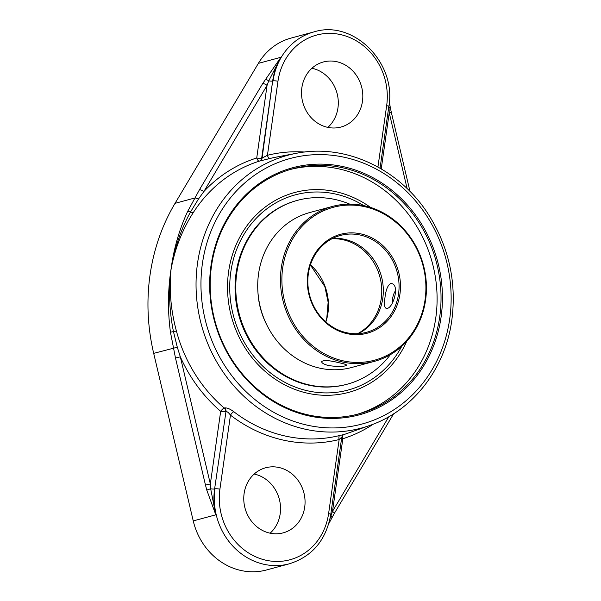 <?xml version="1.0" encoding="UTF-8"?>
<svg xmlns="http://www.w3.org/2000/svg" width="601" height="601" viewBox="0 0 601 601"><rect width="100%" height="100%" fill="white"/><g stroke="black" fill="none" stroke-linecap="round" stroke-linejoin="round"><path stroke-width="0.9" d="M343.186 167.904A126.909 114.543 -105.1 0 1 440.766 289.216A126.909 114.543 -105.1 0 1 358.669 413.916A126.909 114.543 -105.1 0 1 308.043 414.87A126.909 114.543 -105.1 0 1 210.463 293.558A126.909 114.543 -105.1 0 1 292.552 168.858A126.909 114.543 -105.1 0 1 343.186 167.904M308.328 415.779A127.96 115.497 74.9 0 0 434.531 251.376A127.96 115.497 74.9 0 0 235.291 206.661A127.96 115.497 74.9 0 0 308.328 415.779M356.693 414.427A126.909 114.543 74.9 0 0 436.754 289.156A126.909 114.543 74.9 0 0 339.249 168.971A126.909 114.543 74.9 0 0 290.591 169.414M388.855 416.696L332.503 511.361A3.749 1.21 30.8 0 1 334.164 513.697L328.792 523.666M341.593 438.399A3.749 0.691 -171.9 0 0 342.833 438.745L332.503 511.361L330.069 518.483M410.002 191.456L391.319 112.334L389.23 112.77L407.14 188.616M388.952 105.536L389.23 112.77L381.244 168.889M205.489 485.12L206.812 490.176L215.812 514.817A64.202 57.951 -105.1 0 1 214.602 488.951L225.991 411.527C227.223 411.512 228.711 412.722 230.453 415.141A3.749 1.044 127.5 0 1 233.819 411.73C230.138 408.958 227.065 407.681 224.594 407.906L224.203 408.041A3.749 0.969 -49.4 0 0 220.68 411.332A146.862 132.551 74.9 0 1 180.33 356.836L177.303 347.228L173.509 331.812C169.317 311.168 168.468 290.584 170.969 270.052L171.142 268.857A3.749 0.811 -172.5 0 0 171.082 268.88L170.917 270.059C167.829 290.614 167.679 311.318 170.451 332.188L175.477 358.008L205.489 485.12L210.342 483.948L180.33 356.836L175.477 358.008M304.699 152.038A146.584 132.303 74.9 0 0 267.43 155.291L277.97 81.248A60.461 54.571 -105.1 0 1 340.692 34.625A60.461 54.571 -105.1 0 1 386.661 105.641A3.749 0.691 8.1 0 1 388.817 106.587C396.833 63.03 353.463 19.315 314.038 31.883L291.079 38.073A64.202 57.951 74.9 0 0 258.362 63.375L175.041 203.333A194.206 175.289 74.9 0 0 153.691 353.365L193.244 520.909L215.812 514.817L210.673 488.808L210.342 483.948L220.68 411.332A3.749 0.691 8.1 0 0 225.6 411.662A3.749 3.351 70.6 0 0 224.203 408.041A143.113 129.177 -105.1 0 1 176.424 331.031C170.827 310.462 169.031 289.937 171.03 269.458C174.914 248.581 182.336 229.627 193.282 212.604A143.113 129.177 -105.1 0 1 259.339 161.143L269.857 158.514A3.749 1.615 76.1 0 1 267.43 155.291L261.66 158.311A3.749 0.691 8.1 0 1 256.732 157.973A146.862 132.551 74.9 0 0 203.859 191.539A3.749 1.21 -149.2 0 0 199.412 189.818L187.632 211.454C179.346 229.357 173.824 248.498 171.082 268.88M343.637 434.621L339.73 435.5A142.843 128.922 -105.1 0 1 233.819 411.73M170.917 270.059A3.749 0.571 -171.3 0 1 170.969 270.052L171.142 268.857C174.5 248.236 180.976 229.236 190.585 211.845L198.368 199.194L203.859 191.539L267.069 85.357A3.749 1.21 -149.2 0 0 262.629 83.637L199.412 189.818M265.281 79.347A3.749 0.819 -147.2 0 1 268.73 80.88A3.749 0.691 8.1 0 0 272.659 81.022L261.66 158.311A3.749 3.403 79.5 0 1 259.339 161.143A3.749 1.608 72.5 0 1 256.732 157.973L267.069 85.357L268.73 80.88L280.93 57.283L262.629 83.637M187.632 211.454A3.749 1.345 -155.3 0 1 190.585 211.845A3.749 1.247 -147.4 0 0 193.282 212.604M176.424 331.031L170.451 332.188M259.722 161.076A3.749 3.403 79.5 0 0 262.044 158.236L272.659 81.022A64.202 57.951 -105.1 0 1 280.93 57.283L258.362 63.375M206.812 490.176A3.749 0.443 -16.1 0 1 210.673 488.808A3.749 0.691 8.1 0 0 214.602 488.951L225.991 411.527A3.749 3.351 70.6 0 0 224.594 407.906M343.547 434.651L343.937 434.508C343.013 434.906 342.277 435.868 341.736 437.408L330.76 514.524C326.163 540.021 312.385 556.436 289.427 563.783A64.202 57.951 74.9 0 1 214.993 488.846A3.749 0.691 8.1 0 1 219.913 489.184L230.453 415.141A146.584 132.303 74.9 0 0 339.144 439.541A3.749 1.615 76.1 0 1 339.73 435.5M330.76 514.524A3.749 0.691 -171.9 0 0 328.604 513.577L339.144 439.541L341.421 437.43M327.5 127.307A33.701 30.418 -105.1 0 1 301.582 95.086A33.701 30.418 -105.1 0 1 323.383 61.971A33.701 30.418 -105.1 0 1 336.83 61.723A33.701 30.418 -105.1 0 1 362.749 93.936A33.701 30.418 -105.1 0 1 340.947 127.051A33.701 30.418 -105.1 0 1 327.5 127.307M193.244 520.909A64.202 57.951 74.9 0 0 266.468 569.981L289.427 563.783M370.577 207.428A103.515 93.433 74.9 0 0 368.533 205.993A103.515 93.433 74.9 0 0 336.012 191.734A103.515 93.433 74.9 0 0 230.649 261.097A103.515 93.433 74.9 0 0 288.195 386.578A103.515 93.433 74.9 0 0 405.66 343.607A103.515 93.433 74.9 0 0 406.704 341.345M279.074 467.525A33.701 30.418 -105.1 0 1 304.992 499.739A33.701 30.418 -105.1 0 1 283.191 532.854A33.701 30.418 -105.1 0 1 269.744 533.11A33.701 30.418 -105.1 0 1 243.833 500.888A33.701 30.418 -105.1 0 1 265.634 467.773A33.701 30.418 -105.1 0 1 279.074 467.525M270.134 533.192A33.701 30.418 74.9 0 0 279.322 499.213A33.701 30.418 74.9 0 0 254.561 474.136A33.701 30.418 74.9 0 0 254.178 474.054M327.883 127.389A33.701 30.418 74.9 0 0 337.078 93.41A33.701 30.418 74.9 0 0 312.317 68.334A33.701 30.418 74.9 0 0 311.927 68.251M349.744 204.13A95.236 85.958 74.9 0 0 297.578 200.313L296.864 200.509A95.236 85.958 74.9 0 0 236.065 273.237A95.236 85.958 74.9 0 0 346.484 384.4L347.198 384.204A95.236 85.958 74.9 0 0 390.365 354.665M297.578 200.313A95.236 85.958 74.9 0 0 236.779 273.049A95.236 85.958 74.9 0 0 347.198 384.204M257.972 292.695A71.692 64.705 74.9 0 0 266.498 324.285M392.566 302.859A8.429 3.275 102.6 0 1 395.586 290.689M403.842 347.228A104.289 94.132 74.9 0 0 406.607 341.458L403.857 347.198M358.429 333.638A50.161 45.27 74.9 0 0 382.792 298.246A50.161 45.27 74.9 0 0 332.721 238.372M308.358 273.763A50.161 45.27 -105.1 0 1 340.384 235.457A50.161 45.27 -105.1 0 1 398.538 294.002A50.161 45.27 -105.1 0 1 366.512 332.308A50.161 45.27 -105.1 0 1 308.358 273.763M384.963 297.66C385.865 289.998 387.713 285.317 390.515 283.619L391.589 283.597C400.409 284.806 392.513 310.552 386.06 308.26C384.302 307.404 383.941 303.873 384.963 297.66M374.355 361.366L351.6 367.504A80.256 72.436 -105.1 0 1 258.558 273.831A80.256 72.436 -105.1 0 1 309.793 212.536L332.541 206.398A80.256 72.436 74.9 0 0 281.306 267.693A80.256 72.436 74.9 0 0 374.355 361.366A80.256 72.436 74.9 0 0 425.591 300.072A80.256 72.436 74.9 0 0 332.541 206.398M328.77 365.626C324.044 364.394 321.663 363.057 321.633 361.614C323.654 359.946 329.528 360.337 339.264 362.794C344.027 363.785 346.484 364.582 346.634 365.168C344.636 366.708 338.679 366.858 328.77 365.626M425.072 299.734A79.182 71.466 -105.1 0 1 308.809 342.495A79.182 71.466 -105.1 0 1 327.8 209.05A79.182 71.466 -105.1 0 1 425.072 299.734M399.943 294.092A51.228 46.239 74.9 0 0 337.011 235.427A51.228 46.239 74.9 0 0 324.728 321.76A51.228 46.239 74.9 0 0 399.943 294.092M449.691 319.018A137.539 124.137 -105.1 0 1 247.74 393.294A137.539 124.137 -105.1 0 1 280.727 161.504A137.539 124.137 -105.1 0 1 449.691 319.018M330.963 515.808A3.749 1.593 28.6 0 1 331.82 517.792M391.319 112.334L390.274 107.384L389.02 107.872A3.749 0.691 8.1 0 1 388.652 107.752M296.293 153.315L296.293 153.315A141.28 127.517 74.9 0 0 197.541 263.178A141.28 127.517 74.9 0 0 369.72 425.478L369.72 425.478C412.744 410.768 445.333 368.781 451.839 319.965C456.602 283.146 449.278 248.746 429.88 216.773C401.145 169.505 345.973 143.188 296.293 153.315L276.235 157.116A142.843 128.922 -105.1 0 0 269.857 158.514M369.72 425.478L347.055 433.486A143.113 129.177 -105.1 0 1 343.727 434.606M177.303 347.228L153.691 353.365M198.368 199.194A3.749 1.33 -149.9 0 0 194.581 198.06L175.041 203.333M373.424 424.096A146.862 132.551 74.9 0 1 342.833 438.745A3.749 1.608 72.5 0 1 342.675 435.409M277.97 81.248A3.749 0.691 -171.9 0 0 273.049 80.917A64.202 57.951 74.9 0 1 314.038 31.883M386.661 105.641L377.931 166.995M328.604 513.577A60.461 54.571 -105.1 0 1 265.89 560.207A60.461 54.571 -105.1 0 1 219.913 489.184M331.992 238.747A50.161 45.27 -105.1 0 1 343.088 239.746A50.161 45.27 -105.1 0 1 381.237 298.667A50.161 45.27 -105.1 0 1 357.603 333.683M325.862 321.971A50.161 45.27 74.9 0 0 327.951 313.046A50.161 45.27 74.9 0 0 310.447 264.831M401.731 346.334A101.103 91.254 -105.1 0 1 286.384 383.115A101.103 91.254 -105.1 0 1 233.135 260.376A101.103 91.254 -105.1 0 1 335.674 194.078A101.103 91.254 -105.1 0 1 363.763 205.617M393.625 413.811L334.164 513.697M389.335 101.569L390.274 107.384M388.817 106.587L380.05 168.19M325.719 321.843L326.824 317.869L328.131 302.22L324.878 286.639L310.386 265.018M370.434 207.383L365.273 203.867"/></g></svg>
